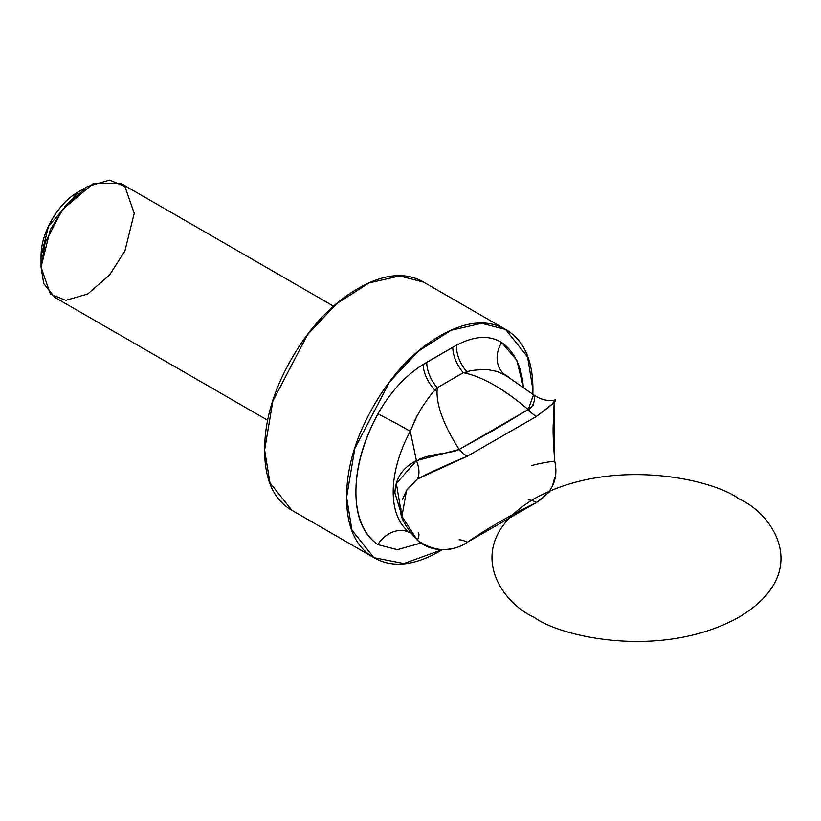 <?xml version="1.0" encoding="UTF-8"?>
<svg xmlns="http://www.w3.org/2000/svg" width="821" height="821" viewBox="0 0 821 821"><rect width="100%" height="100%" fill="white"/><g stroke="black" fill="none" stroke-linecap="round" stroke-linejoin="round"><path stroke-width="1.23" d="M738.962 498.87C773.054 513.792 813.406 572.596 738.962 617.197C661.716 660.176 559.871 636.88 534.009 617.197C499.917 602.265 459.565 543.471 534.009 498.87C611.255 455.881 713.1 479.187 738.962 498.87C713.1 479.187 611.255 455.881 534.009 498.87C459.565 543.471 499.917 602.265 534.009 617.197C559.871 636.88 661.716 660.176 738.962 617.197C813.406 572.596 773.054 513.792 738.962 498.87M533.537 394.768L504.453 374.509L497.906 371.636L488.238 369.707C478.253 369.563 471.151 370.261 466.913 371.8A39.521 8.641 103.2 0 1 466.821 373.493C484.626 377.988 505.1 390.016 528.231 409.566C505.1 390.016 484.626 377.988 466.821 373.493L463.311 372.683L437.265 387.728L437.059 390.683C436.505 405.779 443.863 425.37 459.134 449.456L494.088 429.968L528.231 409.566A26.354 15.199 -119.8 0 0 536.411 416.463C551.271 405.441 557.377 400.125 554.719 400.504L552.133 404.158L536.411 416.463L467.2 456.271L417.325 479.033L406.898 489.829L402.547 499.23M401.079 508.917C399.15 515.444 404.558 525.892 417.325 540.28C424.662 546.581 433.139 549.701 442.745 549.629C452.74 549.321 460.889 546.889 467.2 542.332C488.238 527.913 511.309 514.644 536.411 502.514C552.523 492.426 558.629 478.633 554.719 461.145C553.118 440.538 552.697 427.382 553.467 421.676L554.175 401.561M552.666 485.375L554.657 477.668M401.695 515.085L394.932 493.031C395.301 478.551 402.475 467.754 416.432 460.643A26.354 14.142 -124.4 0 1 417.325 479.033L406.559 490.414L401.951 516.306L417.325 540.28A26.354 7.132 -46.3 0 0 418.248 532.737A26.354 7.132 133.7 0 1 417.325 540.28C434.586 551.999 451.211 552.677 467.2 542.332L536.411 502.514L549.259 492.046M333.49 306.13L120.564 183.206L93.255 183.606L62.499 209.478L45.155 242.688L41.05 267.143L43.718 283.532L54.689 297.305L267.615 420.229M291.917 510.323L269.955 482.789L264.629 450.011L272.839 401.11L307.526 334.67L336.446 303.842L369.05 282.947L399.663 275.959L423.667 282.137C405.471 271.628 383.51 273.804 357.792 288.653C332.064 303.513 310.102 326.686 291.917 358.192C273.721 389.698 264.629 420.311 264.629 450.011C264.629 479.721 273.721 499.825 291.917 510.323L373.894 557.654L351.942 530.12L346.606 497.341L354.826 448.44L389.513 382.001L418.423 351.172L451.027 330.278L481.65 323.289L505.644 329.467L527.595 356.991L532.932 389.77L532.85 394.224M373.894 557.654C392.089 568.153 414.041 565.977 439.769 551.127L442.303 549.629L403.891 563.545L373.894 557.654C355.709 547.155 346.606 527.051 346.606 497.341C346.606 467.642 355.709 437.029 373.894 405.523C392.089 374.017 414.041 350.844 439.769 335.984C465.497 321.134 487.448 318.959 505.644 329.467C523.829 339.966 532.932 360.07 532.932 389.77L532.86 394.234M523.336 386.999L516.82 360.306L501.641 342.501C489.337 334.937 474.281 335.851 456.455 345.22L423.082 364.493C405.266 375.679 390.211 392.161 377.896 413.938C363.251 440.898 355.924 466.903 355.924 491.964C355.924 517.025 363.251 534.574 377.896 544.621L397.241 549.67L420.465 543.225M51.969 219.659C44.693 232.261 41.05 244.504 41.05 256.388L48.501 226.268L78.313 191.847C68.02 197.789 59.245 207.056 51.969 219.659M401.582 514.531L396.358 483.528L416.432 460.643L410.284 431.282A92.219 53.242 120 0 0 410.284 532.911A26.354 21.49 -55.6 0 0 377.896 544.621A118.573 68.461 -60 0 1 377.896 413.938A26.354 0.954 -151.5 0 1 410.284 431.282L416.432 460.643L459.134 449.456C443.863 425.37 436.505 405.779 437.059 390.683L437.265 387.728L434.986 390.232A39.521 23.635 3.6 0 1 437.059 390.683A39.521 23.635 -176.4 0 0 434.986 390.232C432.226 392.736 427.669 398.76 421.327 408.314L415.334 419.264L410.336 431.271M410.397 532.942L410.284 532.911A92.219 53.242 120 0 1 410.284 431.282A26.354 0.954 28.5 0 0 377.896 413.938C390.211 392.161 405.266 375.679 423.082 364.493L426.746 362.287A26.354 15.209 -120 0 0 437.265 387.728L434.986 390.232A26.354 14.552 57.9 0 1 423.082 364.493A26.354 14.552 -122.1 0 0 434.986 390.232M418.648 459.483L426.007 456.661L437.141 454.259C449.415 452.576 456.753 450.975 459.134 449.456L528.231 409.566C531.792 407.688 533.948 403.942 534.697 398.329L533.794 395.024L532.901 394.501M508.527 376.983L506.526 375.71A26.354 21.49 124.4 0 1 505.264 374.92A26.354 21.49 124.4 0 1 501.641 342.501A118.573 68.461 -60 0 1 523.295 386.978M466.821 373.493A39.521 8.641 -76.8 0 0 466.913 371.8L463.311 372.683L466.821 373.493M466.913 371.8L463.311 372.683A26.354 15.209 60 0 1 452.792 347.252L456.455 345.22A26.354 15.845 -117.9 0 0 466.913 371.8A26.354 15.845 62.1 0 1 456.455 345.22C474.281 335.851 489.337 334.937 501.641 342.501A26.354 21.49 -55.6 0 0 505.264 374.92A26.354 21.49 -55.6 0 0 506.526 375.71L496.582 371.225M134.213 213.357L124.895 251.01L109.552 275.056L87.631 294.041L65.711 300.363L50.368 294.041L41.05 267.143L50.368 229.5L65.711 205.455L87.631 186.47L109.552 180.138L124.895 186.47L134.213 213.357M467.2 542.332A26.354 15.189 -120 0 0 459.134 539.808A26.354 15.189 60 0 1 467.2 542.332M533.496 394.737L528.231 409.566A26.354 15.199 60.2 0 0 536.411 416.463L467.2 456.271A26.354 15.209 60.1 0 1 459.134 449.456A26.354 15.209 -119.9 0 0 467.2 456.271C447.773 464.347 431.148 471.931 417.325 479.033A26.354 14.142 55.6 0 0 416.432 460.643M536.411 502.514A26.354 15.158 -119.9 0 0 528.231 499.917A26.354 15.158 60.1 0 1 536.411 502.514M554.719 461.145A26.354 4.084 170.8 0 0 531.772 465.569A26.354 4.084 -9.2 0 1 554.719 461.145L554.216 401.5M452.792 347.252A26.354 15.209 -120 0 0 463.311 372.683L437.265 387.728A26.354 15.209 60 0 1 426.746 362.287L452.792 347.252M420.804 543.05L397.395 549.67L377.896 544.621A26.354 21.49 124.4 0 1 410.284 532.911M417.068 415.806L410.284 431.282M533.188 405.441L532.285 405.707M423.667 282.137L505.644 329.467M505.9 375.371L505.264 374.92M41.05 267.143L41.05 256.388M87.631 186.47L78.313 191.847M533.558 394.778C544.805 402.588 553.918 400.299 555.263 399.858"/></g></svg>
